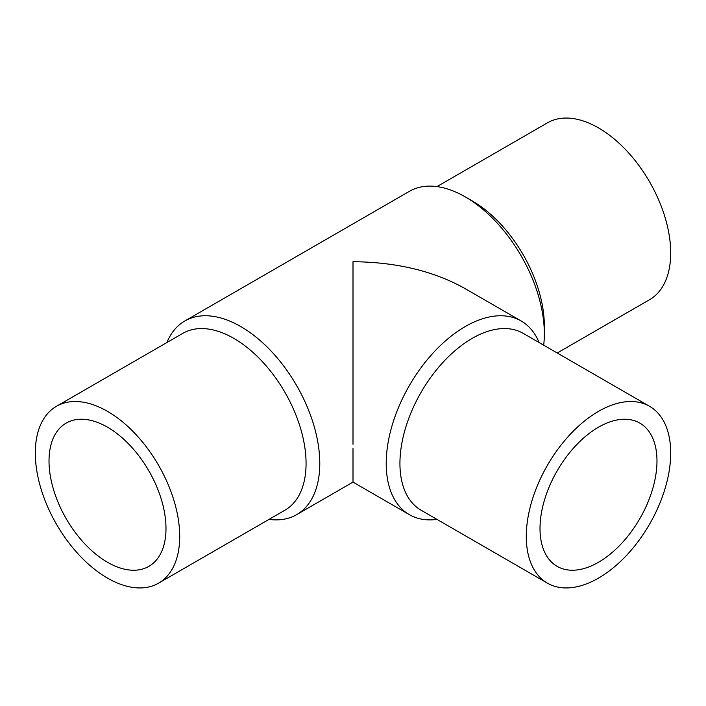 <?xml version="1.0" encoding="UTF-8"?>
<svg xmlns="http://www.w3.org/2000/svg" width="706" height="706" viewBox="0 0 706 706"><rect width="100%" height="100%" fill="white"/><g stroke="black" fill="none" stroke-linecap="round" stroke-linejoin="round"><path stroke-width="1.06" d="M436.996 186.596L547.441 122.835A102.114 58.951 60 0 1 626.125 150.193A102.114 58.951 60 0 1 670.7 252.951A102.114 58.951 60 0 1 649.555 299.697L557.228 353M544.344 333.823L544.344 325.907A102.114 58.951 60 0 0 472.137 200.839L465.28 196.886A111.813 64.555 60 0 1 544.344 333.823A111.813 64.555 60 0 1 543.682 345.181M166.89 342.542A111.813 64.555 60 0 1 184.813 320.992A111.813 64.555 60 0 1 270.98 350.944A111.813 64.555 60 0 1 319.783 463.471A111.813 64.555 60 0 1 296.626 514.656A111.813 64.555 60 0 1 269.004 519.404M539.11 342.542A111.813 64.555 120 0 0 521.187 320.992A111.813 64.555 120 0 0 435.02 350.944A111.813 64.555 120 0 0 386.217 463.471A111.813 64.555 120 0 0 409.374 514.656L353 482.11L353 448.504M56.445 406.303L182.81 333.347A102.114 58.951 60 0 1 261.494 360.704A102.114 58.951 60 0 1 306.069 463.471A102.114 58.951 60 0 1 284.915 510.217L158.559 583.165A102.114 58.951 60 0 1 79.875 555.807A102.114 58.951 60 0 1 35.3 453.049A102.114 58.951 60 0 1 56.445 406.303A102.114 58.951 60 0 1 135.137 433.66A102.114 58.951 60 0 1 179.712 536.419A102.114 58.951 60 0 1 158.559 583.165M649.555 406.303L523.19 333.347A102.114 58.951 120 0 0 444.506 360.704A102.114 58.951 120 0 0 399.931 463.471A102.114 58.951 120 0 0 421.085 510.217L547.441 583.165A102.114 58.951 120 0 0 626.125 555.807A102.114 58.951 120 0 0 670.7 453.049A102.114 58.951 120 0 0 649.555 406.303A102.114 58.951 120 0 0 570.863 433.66A102.114 58.951 120 0 0 526.288 536.419A102.114 58.951 120 0 0 547.441 583.165M409.374 514.656A111.813 64.555 120 0 0 436.996 519.404M107.506 562.267A82.708 47.752 60 0 1 53.471 489.382A82.708 47.752 60 0 1 66.152 423.106A82.708 47.752 60 0 1 107.506 427.201A82.708 47.752 60 0 1 161.542 500.086A82.708 47.752 60 0 1 148.86 566.362A82.708 47.752 60 0 1 107.506 562.267M656.977 460.965A82.708 47.752 -60 0 1 620.874 544.202A82.708 47.752 -60 0 1 557.14 566.362A82.708 47.752 -60 0 1 540.011 528.503A82.708 47.752 -60 0 1 576.114 445.265A82.708 47.752 -60 0 1 639.848 423.106A82.708 47.752 -60 0 1 656.977 460.965M353 444.295L353 261.705C396.375 262.111 433.643 271.025 464.813 288.445L521.187 320.992M184.813 320.992L409.374 191.344A111.813 64.555 60 0 1 465.28 196.886M353 482.11L296.626 514.656"/></g></svg>
